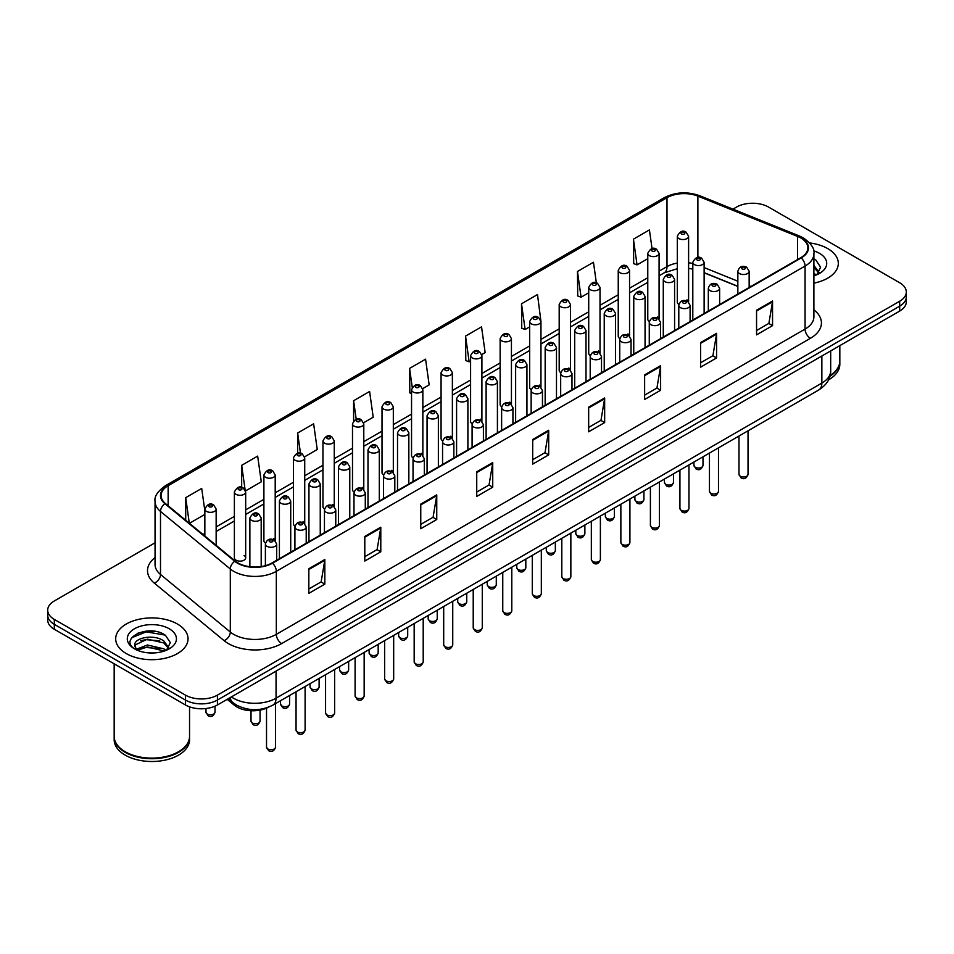 <?xml version="1.0" encoding="UTF-8"?>
<svg xmlns="http://www.w3.org/2000/svg" width="954" height="954" viewBox="0 0 954 954"><rect width="100%" height="100%" fill="white"/><g stroke="black" fill="none" stroke-linecap="round" stroke-linejoin="round"><path stroke-width="1.43" d="M657.425 316.895A5.652 3.267 0 0 1 659.071 319.053L659.083 253.347A5.652 3.267 180 0 1 655.589 256.364A5.652 3.267 180 0 1 649.424 255.648A5.652 3.267 180 0 1 647.778 253.347L647.778 319.196A5.652 3.267 0 0 0 649.364 321.474M629.557 336.106L629.557 270.387A5.652 3.267 180 0 1 626.062 273.404A5.652 3.267 180 0 1 619.897 272.701A5.652 3.267 180 0 1 618.24 270.387L618.24 336.249A5.652 3.267 0 0 0 619.838 338.515M598.361 350.989A5.652 3.267 0 0 1 600.018 353.147L600.018 287.44A5.652 3.267 180 0 1 596.536 290.457A5.652 3.267 180 0 1 590.371 289.754A5.652 3.267 180 0 1 588.713 287.44L588.713 353.29A5.652 3.267 0 0 0 590.311 355.568M568.834 368.041A5.652 3.267 0 0 1 570.492 370.2L570.492 304.493A5.652 3.267 180 0 1 566.998 307.51A5.652 3.267 180 0 1 560.845 306.794A5.652 3.267 180 0 1 559.187 304.493L559.187 370.343A5.652 3.267 0 0 0 560.773 372.609M539.308 385.082A5.652 3.267 0 0 1 540.954 387.241L540.966 321.534A5.652 3.267 180 0 1 537.472 324.551A5.652 3.267 180 0 1 531.318 323.847A5.652 3.267 180 0 1 529.661 321.534L529.661 387.396A5.652 3.267 0 0 0 531.247 389.661M511.439 404.305L511.439 338.587A5.652 3.267 180 0 1 507.945 341.604A5.652 3.267 180 0 1 501.78 340.888A5.652 3.267 180 0 1 500.134 338.587L500.134 404.436A5.652 3.267 0 0 0 501.721 406.714M480.256 419.176A5.652 3.267 0 0 1 481.901 421.346L481.913 355.639A5.652 3.267 180 0 1 478.419 358.644A5.652 3.267 180 0 1 472.254 357.941A5.652 3.267 180 0 1 470.596 355.639L470.596 421.489A5.652 3.267 0 0 0 472.194 423.755M452.375 438.399L452.375 372.68A5.652 3.267 180 0 1 448.893 375.697A5.652 3.267 180 0 1 442.728 374.994A5.652 3.267 180 0 1 441.07 372.68L441.07 438.542A5.652 3.267 0 0 0 442.668 440.808M421.191 453.281A5.652 3.267 0 0 1 422.849 455.44L422.849 389.733A5.652 3.267 180 0 1 419.355 392.75A5.652 3.267 180 0 1 413.201 392.034A5.652 3.267 180 0 1 411.544 389.733L411.544 455.583A5.652 3.267 0 0 0 413.13 457.86M393.322 472.492L393.322 406.774A5.652 3.267 180 0 1 389.828 409.791A5.652 3.267 180 0 1 383.675 409.087A5.652 3.267 180 0 1 382.017 406.774L382.017 472.635A5.652 3.267 0 0 0 383.603 474.901M362.138 487.375A5.652 3.267 0 0 1 363.784 489.533L363.796 423.826A5.652 3.267 180 0 1 360.302 426.843A5.652 3.267 180 0 1 354.137 426.14A5.652 3.267 180 0 1 352.491 423.826L352.491 489.676A5.652 3.267 0 0 0 354.077 491.954M332.612 504.427A5.652 3.267 0 0 1 334.258 506.586L334.258 440.879A5.652 3.267 180 0 1 330.776 443.896A5.652 3.267 180 0 1 324.61 443.181A5.652 3.267 180 0 1 322.953 440.879L322.953 506.729A5.652 3.267 0 0 0 324.551 508.995M303.074 521.468A5.652 3.267 0 0 1 304.731 523.627L304.731 457.92A5.652 3.267 180 0 1 301.249 460.937A5.652 3.267 180 0 1 295.084 460.233A5.652 3.267 180 0 1 293.427 457.92L293.427 523.782A5.652 3.267 0 0 0 295.024 526.048M273.548 538.521A5.652 3.267 0 0 1 275.205 540.679L275.205 474.973A5.652 3.267 180 0 1 271.711 477.99A5.652 3.267 180 0 1 265.558 477.274A5.652 3.267 180 0 1 263.9 474.973L263.9 540.823A5.652 3.267 0 0 0 265.486 543.1M245.679 557.875L245.679 492.025A5.652 3.267 180 0 1 242.185 495.031A5.652 3.267 180 0 1 236.032 494.327A5.652 3.267 180 0 1 234.374 492.025L234.374 557.875A5.652 3.267 0 0 0 236.032 560.177A5.652 3.267 0 0 0 242.185 560.892A5.652 3.267 0 0 0 245.679 557.875A5.652 3.267 0 0 0 244.021 555.562M686.952 299.842A5.652 3.267 0 0 1 688.597 302.001L688.609 236.294A5.652 3.267 180 0 1 685.115 239.311A5.652 3.267 180 0 1 678.962 238.607A5.652 3.267 180 0 1 677.304 236.294L677.304 302.156A5.652 3.267 0 0 0 678.89 304.421M737.847 286.45L704.124 272.808M629.545 336.106A5.652 3.267 0 0 0 627.899 333.936M511.427 404.293A5.652 3.267 0 0 0 509.782 402.135M452.375 438.387A5.652 3.267 0 0 0 450.717 436.228M393.31 472.492A5.652 3.267 0 0 0 391.665 470.322M268.289 707.284A22.61 13.058 180 0 1 234.35 705.221L227.207 699.33M827.726 248.6A36.18 20.893 0 0 0 809.648 242.948A36.18 20.893 0 0 1 827.726 248.6A36.18 20.893 0 0 1 838.316 263.376A36.18 20.893 0 0 0 827.726 248.6M177.444 624.035A36.18 20.893 0 0 0 138.02 619.504A36.18 20.893 0 0 0 115.684 638.81A36.18 20.893 0 0 0 126.274 653.573A36.18 20.893 0 0 0 165.71 658.105A36.18 20.893 0 0 0 188.045 638.81A36.18 20.893 0 0 0 177.444 624.035A36.18 20.893 0 0 0 138.02 619.504A36.18 20.893 0 0 0 115.684 638.81A36.18 20.893 0 0 0 126.274 653.573A36.18 20.893 0 0 0 165.71 658.105A36.18 20.893 0 0 0 188.045 638.81A36.18 20.893 0 0 0 177.444 624.035M800.8 237.987A24.124 13.928 180 0 1 807.871 247.837A24.124 13.928 180 0 1 800.8 257.687L272.057 562.955A24.124 13.928 180 0 1 235.244 561.095L165.436 503.533A24.124 13.928 180 0 1 161.071 495.543A24.124 13.928 180 0 1 168.142 485.705L667.001 197.681A24.124 13.928 180 0 1 697.887 196.13L797.58 236.425A24.124 13.928 180 0 1 800.8 237.987M801.229 237.737A24.721 14.274 0 0 0 797.926 236.139L698.233 195.844A24.721 14.274 0 0 0 666.572 197.442L167.713 485.455A24.721 14.274 0 0 0 164.947 503.736L234.744 561.286A24.721 14.274 0 0 0 272.486 563.194L801.229 257.926A24.721 14.274 0 0 0 801.229 237.737M155.049 542.802L54.318 600.96A22.61 13.058 0 0 0 47.7 610.19L47.7 620.04A22.61 13.058 0 0 0 54.318 629.27L185.446 704.97L185.446 700.045A22.61 13.058 0 0 0 217.429 700.045L899.682 306.151A22.61 13.058 0 0 0 906.3 296.921A22.61 13.058 0 0 1 899.682 306.151L217.429 700.045A22.61 13.058 0 0 1 185.446 700.045L54.318 624.345L185.446 700.045L185.446 695.12A22.61 13.058 0 0 0 217.429 695.12L899.682 301.225A22.61 13.058 0 0 0 906.3 291.996A22.61 13.058 0 0 0 899.682 282.766L768.554 207.066A22.61 13.058 0 0 0 736.571 207.066L732.97 209.141M47.7 615.115A22.61 13.058 0 0 0 54.318 624.345A22.61 13.058 0 0 1 47.7 615.115M308.834 568.739L308.834 593.352L324.825 584.122L324.825 559.509L308.834 568.739M308.834 588.988L321.152 581.88L324.765 560.32A6.034 3.482 -120 0 0 324.825 559.509M321.045 581.94L324.825 584.122M364.798 536.422L364.798 561.047L380.789 551.817L380.789 527.192L364.798 536.422M364.798 556.671L377.116 549.564L380.729 528.015A6.034 3.482 -120 0 0 380.789 527.192M377.009 549.623L380.789 551.817M420.762 504.117L420.762 528.731L436.753 519.501L436.753 494.887L420.762 504.117M420.762 524.366L433.08 517.259L436.693 495.698A6.034 3.482 -120 0 0 436.753 494.887M432.973 517.318L436.753 519.501M476.738 471.801L476.738 496.426L492.729 487.184L492.729 462.571L476.738 471.801M476.738 492.049L489.044 484.942L492.658 463.394A6.034 3.482 -120 0 0 492.729 462.571M488.937 485.002L492.729 487.184M756.558 310.241L756.558 334.866L772.549 325.636L772.549 301.011L756.558 310.241M756.558 330.489L768.876 323.382L772.49 301.834A6.034 3.482 -120 0 0 772.549 301.011M768.769 323.442L772.549 325.636M700.594 342.558L700.594 367.171L716.585 357.941L716.585 333.328L700.594 342.558M700.594 362.806L712.912 355.699L716.526 334.138A6.034 3.482 -120 0 0 716.585 333.328M712.805 355.759L716.585 357.941M644.63 374.862L644.63 399.487L660.621 390.258L660.621 365.632L644.63 374.862M644.63 395.123L656.948 388.004L660.562 366.455A6.034 3.482 -120 0 0 660.621 365.632M656.841 388.075L660.621 390.258M588.666 407.179L588.666 431.792L604.657 422.562L604.657 397.949L588.666 407.179M588.666 427.428L600.984 420.32L604.586 398.76A6.034 3.482 -120 0 0 604.657 397.949M600.877 420.38L604.657 422.562M532.702 439.496L532.702 464.109L548.693 454.879L548.693 430.254L532.702 439.496M532.702 459.745L545.02 452.625L548.622 431.077A6.034 3.482 -120 0 0 548.693 430.254M544.913 452.697L548.693 454.879M813.893 283.135A36.18 20.893 0 0 0 838.316 263.376A36.18 20.893 0 0 1 813.893 283.135M47.7 610.19A22.61 13.058 0 0 0 54.318 619.42L185.446 695.12M304.6 456.823L317.241 449.525L313.627 423.791L297.648 433.033L297.648 453.222M245.536 490.916L261.277 481.83L257.663 456.107L241.672 465.337L241.672 487.363M204.848 510.807L201.699 488.424L185.708 497.654L185.708 520.252M481.77 354.53L485.145 352.586L481.531 326.864L465.54 336.094L465.802 360.564M540.823 320.437L537.496 294.547L521.504 303.777L521.766 328.248M596.357 282.873L593.46 262.243L577.468 271.473L577.73 295.943M652.047 248.624L649.424 229.926L633.444 239.156L633.694 263.626M363.653 422.729L373.205 417.208L369.603 391.486L353.612 400.716L353.612 420.869M422.705 388.624L429.169 384.891L425.567 359.169L409.576 368.411L409.826 392.869M411.544 393.513L409.576 392.774M409.576 368.411L412.235 387.36M465.54 336.094L469.153 361.816L470.596 360.982M469.153 361.816L465.54 360.469M521.504 303.777L525.117 329.5L529.661 326.888M525.117 329.5L521.504 328.152M577.468 271.473L581.081 297.195L588.713 292.783M581.081 297.195L577.468 295.847M633.444 239.156L637.045 264.878L647.778 258.689M637.045 264.878L633.444 263.531M353.612 400.716L356.212 419.247M297.648 433.033L300.474 453.21M241.672 465.337L245.118 489.867M189.429 523.317L204.848 514.409M185.708 497.654L189.297 523.209M154.882 631.333A30.146 17.41 0 0 0 137.233 633.432M185.446 704.97A22.61 13.058 0 0 0 217.429 704.97L899.682 311.076A22.61 13.058 0 0 0 906.3 301.846L906.3 291.996M830.123 375.506A37.695 21.763 0 0 0 839.83 360.934L839.83 345.634M829.932 376.234A37.695 21.763 0 0 0 839.83 361.542A37.695 21.763 0 0 0 839.818 361.232M828.549 379.835A37.695 21.763 0 0 0 839.83 364.309L839.83 361.542M813.893 273.238L816.183 275.026M813.893 275.193L814.549 275.623M813.893 265.415L819.081 272.367M813.893 267.37L818.699 272.88M813.893 275.837A24.577 14.191 0 0 0 819.51 273.416A24.577 14.191 0 0 0 819.51 253.347A24.577 14.191 0 0 0 813.619 250.83M816.755 274.788L820.607 267.227L815.742 259.882M813.893 258.963L815.408 259.655M178.386 751.824A37.313 21.537 0 0 1 178.243 751.895A37.313 21.537 0 0 1 125.475 751.895L125.212 751.752A37.695 21.763 0 0 0 178.517 751.74A37.695 21.763 0 0 0 189.548 736.357L189.548 706.842M114.182 736.667A37.695 21.763 0 0 0 114.17 736.977A37.695 21.763 0 0 0 125.212 752.36A37.695 21.763 0 0 0 166.282 757.082A37.695 21.763 0 0 0 189.548 736.977A37.695 21.763 0 0 0 189.548 736.667M114.17 736.977L114.17 739.744A37.695 21.763 0 0 0 125.212 755.127A37.695 21.763 0 0 0 166.282 759.849A37.695 21.763 0 0 0 189.548 739.744L189.548 736.977M147.751 652.798L153.487 652.965M136.482 649.197L147.453 644.999L163.909 648.851L165.913 650.449M137.483 650.246L147.453 646.955L164.279 651.057M136.649 649.948L134.884 645.822A17.041 9.838 0 0 0 137.638 650.378M168.81 647.802L163.909 641.04C153.689 633.408 132.642 638.119 134.884 645.822L134.824 645.071M134.931 646.061L135.408 644.797L147.453 639.144L163.909 642.996L168.417 648.303M166.485 650.211L170.337 642.65L165.471 635.316C148.228 622.914 117.58 639.252 135.277 649.269L136.148 649.805M169.24 628.769A24.577 14.191 0 0 0 134.49 628.769A24.577 14.191 0 0 0 134.49 648.839A24.577 14.191 0 0 0 169.24 648.839A24.577 14.191 0 0 0 169.24 628.769M114.17 663.829L114.17 736.357A37.695 21.763 0 0 0 125.212 751.74A37.695 21.763 0 0 0 125.212 751.752L125.475 751.895M131.676 637.773L146.117 631.858L165.137 635.09M140.691 640.659L146.117 639.669L159.688 640.838M140.691 648.47L146.117 647.492L159.688 648.648M234.35 703.706L234.35 705.221M813.893 309.871A37.695 21.763 180 0 1 810.399 338.312L281.657 643.58A7.537 4.353 60 0 1 276.326 634.35L805.069 329.082A30.146 17.41 0 0 0 813.893 316.764L813.893 253.74A30.146 17.41 180 0 1 805.069 266.059A7.537 4.353 -120 0 0 801.229 257.926M281.657 643.58A37.695 21.763 180 0 1 228.352 643.58A37.695 21.763 180 0 1 224.13 640.671L154.321 583.121A37.695 21.763 180 0 1 155.049 557.577M233.682 634.35A30.146 17.41 0 0 0 276.326 634.35L276.326 571.327A30.146 17.41 180 0 1 230.308 569.001L160.499 511.439A30.146 17.41 180 0 1 155.049 501.458L155.049 564.482A30.146 17.41 0 0 0 160.499 574.463L230.308 632.025A30.146 17.41 0 0 0 233.682 634.35M813.893 253.74C814.907 249.03 811.437 243.783 803.506 237.987L799.547 236.055A7.537 3.53 112 0 0 797.926 236.139M799.547 236.055L699.854 195.761C687.369 191.337 675.515 191.981 664.294 197.681A7.537 4.353 60 0 1 666.572 197.442M167.713 485.455A7.537 4.353 -120 0 0 165.436 485.693C157.613 491.322 154.143 496.569 155.049 501.458M164.947 503.736A7.537 5.044 129.5 0 0 160.499 511.439L160.499 574.463A7.537 5.044 -50.5 0 1 154.321 583.121M699.854 195.761A7.537 3.53 112 0 0 698.233 195.844M234.744 561.286A7.537 5.044 129.5 0 0 230.308 569.001L230.308 632.025A7.537 5.044 -50.5 0 1 224.13 640.671M272.486 563.194A7.537 4.353 60 0 1 276.326 571.327L805.069 266.059L805.069 329.082A7.537 4.353 60 0 0 810.399 338.312M217.429 695.12L217.429 704.97M899.682 301.225L899.682 311.076M54.318 619.42L54.318 629.27M168.142 485.705L168.142 505.763M797.58 236.425L797.58 259.548M697.887 196.13L697.887 257.461M750.905 286.486L749.152 285.783M737.847 281.215L704.124 267.573M692.807 263.495A24.124 13.928 0 0 0 688.609 262.791M677.304 263.101A24.124 13.928 0 0 0 667.001 266.619L659.083 271.186M667.001 197.681L667.001 266.619A13.571 7.835 60 0 1 664.187 272.832L659.083 275.778M647.778 277.721L629.557 288.239M618.24 294.762L600.018 305.292M588.713 311.815L570.492 322.333M559.187 328.868L540.966 339.385M529.661 345.908L511.439 356.438M500.134 362.961L481.913 373.479M470.596 380.014L452.375 390.532M441.07 397.055L422.849 407.573M411.544 414.108L393.322 424.625M382.017 431.148L363.796 441.678M352.491 448.201L334.258 458.719M322.953 465.254L304.731 475.772M293.427 482.295L275.205 492.813M263.9 499.347L245.679 509.865M234.374 516.4L216.153 526.918M204.848 533.441L202.999 534.502M532.702 440.271L548.622 431.077M588.666 407.954L604.586 398.76M644.63 375.649L660.562 366.455M700.594 343.333L716.526 334.138M756.558 311.028L772.49 301.834M476.738 472.588L492.658 463.394M420.762 504.893L436.693 495.698M364.798 537.209L380.729 528.015M308.834 569.514L324.765 560.32M231.393 696.909A30.146 17.41 0 0 0 233.42 698.197A30.146 17.41 0 0 0 276.052 698.197L821.859 383.079A30.146 17.41 0 0 0 830.684 370.772C830.91 378.261 826.927 384.665 818.735 389.983L272.927 705.101A15.073 8.705 60 0 0 276.052 698.197L276.052 671.115M821.859 356.009L821.859 383.079A15.073 8.705 60 0 1 818.735 389.983M230.164 697.612A15.073 10.089 129.5 0 0 232.8 702.514L228.221 698.745M748.031 474.365C746.541 478.431 744.227 479.612 741.091 477.93L738.98 474.365A4.52 2.612 0 0 0 740.304 476.201A4.52 2.612 0 0 0 745.241 476.773A4.52 2.612 0 0 0 748.031 474.365L748.031 430.814M739.505 273.559A5.652 3.267 180 0 1 737.847 271.258C739.29 266.619 742.248 265.272 746.72 267.215L749.152 271.258A5.652 3.267 180 0 1 745.67 274.275A5.652 3.267 180 0 1 739.505 273.559M744.835 267.406A1.884 1.085 0 0 0 742.176 267.406A1.884 1.085 0 0 0 742.176 268.945A1.884 1.085 0 0 0 744.835 268.945A1.884 1.085 0 0 0 744.835 267.406M695.263 467.245A4.52 2.612 0 0 0 700.2 467.818A4.52 2.612 0 0 0 702.991 465.409C701.5 469.475 699.187 470.668 696.05 468.974L693.94 465.409A4.52 2.612 0 0 0 695.263 467.245M704.124 313.508L704.124 262.302A5.652 3.267 180 0 1 700.63 265.319A5.652 3.267 180 0 1 694.464 264.604A5.652 3.267 180 0 1 692.807 262.302L692.807 320.031M697.135 259.989A1.884 1.085 0 0 0 699.795 259.989A1.884 1.085 0 0 0 699.795 258.451A1.884 1.085 0 0 0 697.135 258.451A1.884 1.085 0 0 0 697.135 259.989M681.621 233.992A1.884 1.085 0 0 0 684.292 233.992A1.884 1.085 0 0 0 684.292 232.454A1.884 1.085 0 0 0 681.621 232.454A1.884 1.085 0 0 0 681.621 233.992M718.493 491.405C717.014 495.472 714.701 496.664 711.553 494.983L709.454 491.405A4.52 2.612 0 0 0 710.778 493.254A4.52 2.612 0 0 0 715.703 493.814A4.52 2.612 0 0 0 718.493 491.405L718.493 447.855M709.979 290.612A5.652 3.267 180 0 1 708.321 288.299C709.764 283.66 712.721 282.324 717.193 284.268L719.626 288.299A5.652 3.267 180 0 1 716.144 291.316A5.652 3.267 180 0 1 709.979 290.612M715.309 284.459A1.884 1.085 0 0 0 712.638 284.459A1.884 1.085 0 0 0 712.638 285.997A1.884 1.085 0 0 0 715.309 285.997A1.884 1.085 0 0 0 715.309 284.459M688.967 508.458C687.476 512.525 685.163 513.717 682.027 512.024L679.928 508.458A4.52 2.612 0 0 0 681.251 510.307A4.52 2.612 0 0 0 686.176 510.867A4.52 2.612 0 0 0 688.967 508.458L688.967 464.908M680.452 307.653A5.652 3.267 180 0 1 678.795 305.352C680.238 300.713 683.195 299.365 687.667 301.321L690.1 305.352A5.652 3.267 180 0 1 686.606 308.369A5.652 3.267 180 0 1 680.452 307.653M685.783 301.5A1.884 1.085 0 0 0 683.112 301.5A1.884 1.085 0 0 0 683.112 303.038A1.884 1.085 0 0 0 685.783 303.038A1.884 1.085 0 0 0 685.783 301.5M659.441 525.499C657.95 529.565 655.636 530.758 652.5 529.076L650.401 525.499A4.52 2.612 0 0 0 651.725 527.347A4.52 2.612 0 0 0 656.65 527.92A4.52 2.612 0 0 0 659.441 525.499L659.441 481.949M650.926 324.706A5.652 3.267 180 0 1 649.269 322.404C650.711 317.765 653.669 316.418 658.141 318.362L660.573 322.404A5.652 3.267 180 0 1 657.079 325.409A5.652 3.267 180 0 1 650.926 324.706M656.257 318.553A1.884 1.085 0 0 0 653.585 318.553A1.884 1.085 0 0 0 653.585 320.091A1.884 1.085 0 0 0 656.257 320.091A1.884 1.085 0 0 0 656.257 318.553M629.914 542.552C628.424 546.618 626.11 547.811 622.974 546.129L620.863 542.552A4.52 2.612 0 0 0 622.187 544.4A4.52 2.612 0 0 0 627.124 544.961A4.52 2.612 0 0 0 629.914 542.552L629.914 499.002M621.388 341.759A5.652 3.267 180 0 1 619.742 339.445C621.185 334.806 624.143 333.459 628.603 335.414L631.047 339.445A5.652 3.267 180 0 1 627.553 342.462A5.652 3.267 180 0 1 621.388 341.759M626.718 335.605A1.884 1.085 0 0 0 624.059 335.605A1.884 1.085 0 0 0 624.059 337.144A1.884 1.085 0 0 0 626.718 337.144A1.884 1.085 0 0 0 626.718 335.605M665.737 484.298A4.52 2.612 0 0 0 670.662 484.859A4.52 2.612 0 0 0 673.464 482.45C671.974 486.516 669.66 487.709 666.524 486.027L664.413 482.45A4.52 2.612 0 0 0 665.737 484.298M674.585 330.549L674.585 279.343A5.652 3.267 180 0 1 671.103 282.36A5.652 3.267 180 0 1 664.938 281.657A5.652 3.267 180 0 1 663.28 279.343L663.28 337.084M667.609 277.042A1.884 1.085 0 0 0 670.268 277.042A1.884 1.085 0 0 0 670.268 275.503A1.884 1.085 0 0 0 667.609 275.503A1.884 1.085 0 0 0 667.609 277.042M636.211 501.351A4.52 2.612 0 0 0 641.136 501.911A4.52 2.612 0 0 0 643.926 499.502C642.436 503.569 640.134 504.761 636.986 503.068L634.887 499.502A4.52 2.612 0 0 0 636.211 501.351M645.059 347.602L645.059 296.396A5.652 3.267 180 0 1 641.577 299.413A5.652 3.267 180 0 1 635.412 298.709A5.652 3.267 180 0 1 633.754 296.396L633.754 354.125M638.071 294.082A1.884 1.085 0 0 0 640.742 294.082A1.884 1.085 0 0 0 640.742 292.544A1.884 1.085 0 0 0 638.071 292.544A1.884 1.085 0 0 0 638.071 294.082M606.684 518.392A4.52 2.612 0 0 0 611.609 518.964A4.52 2.612 0 0 0 614.4 516.543C612.909 520.622 610.596 521.802 607.459 520.121L605.361 516.543A4.52 2.612 0 0 0 606.684 518.392M615.533 364.643L615.533 313.449A5.652 3.267 180 0 1 612.039 316.454A5.652 3.267 180 0 1 605.885 315.75A5.652 3.267 180 0 1 604.228 313.449L604.228 371.178M608.545 311.135A1.884 1.085 0 0 0 611.216 311.135A1.884 1.085 0 0 0 611.216 309.597A1.884 1.085 0 0 0 608.545 309.597A1.884 1.085 0 0 0 608.545 311.135M600.388 559.604C598.897 563.671 596.584 564.863 593.448 563.17L591.337 559.604A4.52 2.612 0 0 0 592.661 561.441A4.52 2.612 0 0 0 597.598 562.013A4.52 2.612 0 0 0 600.388 559.604L600.388 516.054M591.862 358.799A5.652 3.267 180 0 1 590.204 356.498C591.647 351.859 594.604 350.512 599.076 352.467L601.509 356.498A5.652 3.267 180 0 1 598.027 359.515A5.652 3.267 180 0 1 591.862 358.799M597.192 352.646A1.884 1.085 0 0 0 594.533 352.646A1.884 1.085 0 0 0 594.533 354.184A1.884 1.085 0 0 0 597.192 354.184A1.884 1.085 0 0 0 597.192 352.646M570.85 576.645C569.371 580.712 567.058 581.904 563.909 580.223L561.811 576.645A4.52 2.612 0 0 0 563.134 578.494A4.52 2.612 0 0 0 568.059 579.066A4.52 2.612 0 0 0 570.85 576.645L570.85 533.095M562.335 375.852A5.652 3.267 180 0 1 560.678 373.539C562.121 368.9 565.078 367.564 569.55 369.508L571.983 373.539A5.652 3.267 180 0 1 568.501 376.556A5.652 3.267 180 0 1 562.335 375.852M567.666 369.699A1.884 1.085 0 0 0 564.995 369.699A1.884 1.085 0 0 0 564.995 371.237A1.884 1.085 0 0 0 567.666 371.237A1.884 1.085 0 0 0 567.666 369.699M541.323 593.698C539.833 597.764 537.519 598.957 534.383 597.264L532.284 593.698A4.52 2.612 0 0 0 533.608 595.546A4.52 2.612 0 0 0 538.533 596.107A4.52 2.612 0 0 0 541.323 593.698L541.323 550.148M532.809 392.905A5.652 3.267 180 0 1 531.151 390.591C532.594 385.953 535.552 384.605 540.024 386.561L542.456 390.591A5.652 3.267 180 0 1 538.962 393.608A5.652 3.267 180 0 1 532.809 392.905M538.139 386.74A1.884 1.085 0 0 0 535.468 386.74A1.884 1.085 0 0 0 535.468 388.278A1.884 1.085 0 0 0 538.139 388.278A1.884 1.085 0 0 0 538.139 386.74M577.158 535.444A4.52 2.612 0 0 0 582.083 536.005A4.52 2.612 0 0 0 584.874 533.596C583.383 537.662 581.069 538.855 577.933 537.174L575.822 533.596A4.52 2.612 0 0 0 577.158 535.444M586.006 381.695L586.006 330.489A5.652 3.267 180 0 1 582.512 333.506A5.652 3.267 180 0 1 576.347 332.803A5.652 3.267 180 0 1 574.702 330.489L574.702 388.218M579.018 328.188A1.884 1.085 0 0 0 581.678 328.188A1.884 1.085 0 0 0 581.678 326.65A1.884 1.085 0 0 0 579.018 326.65A1.884 1.085 0 0 0 579.018 328.188M547.62 552.497A4.52 2.612 0 0 0 552.557 553.058A4.52 2.612 0 0 0 555.347 550.649C553.857 554.715 551.543 555.908 548.407 554.214L546.296 550.649A4.52 2.612 0 0 0 547.62 552.497M556.48 398.748L556.48 347.542A5.652 3.267 180 0 1 552.986 350.559A5.652 3.267 180 0 1 546.821 349.844A5.652 3.267 180 0 1 545.163 347.542L545.163 405.271M549.492 345.229A1.884 1.085 0 0 0 552.151 345.229A1.884 1.085 0 0 0 552.151 343.69A1.884 1.085 0 0 0 549.492 343.69A1.884 1.085 0 0 0 549.492 345.229M518.094 569.538A4.52 2.612 0 0 0 523.019 570.11A4.52 2.612 0 0 0 525.821 567.69C524.33 571.756 522.017 572.949 518.881 571.267L516.77 567.69A4.52 2.612 0 0 0 518.094 569.538M526.942 415.789L526.942 364.583A5.652 3.267 180 0 1 523.46 367.6A5.652 3.267 180 0 1 517.295 366.896A5.652 3.267 180 0 1 515.637 364.583L515.637 422.324M519.966 362.281A1.884 1.085 0 0 0 522.625 362.281A1.884 1.085 0 0 0 522.625 360.743A1.884 1.085 0 0 0 519.966 360.743A1.884 1.085 0 0 0 519.966 362.281M511.797 610.739C510.307 614.817 507.993 615.998 504.857 614.316L502.758 610.739A4.52 2.612 0 0 0 504.082 612.587A4.52 2.612 0 0 0 509.007 613.16A4.52 2.612 0 0 0 511.797 610.739L511.797 567.189M503.283 409.946A5.652 3.267 180 0 1 501.625 407.644C503.068 403.005 506.025 401.658 510.497 403.602L512.93 407.644A5.652 3.267 180 0 1 509.436 410.661A5.652 3.267 180 0 1 503.283 409.946M508.613 403.792A1.884 1.085 0 0 0 505.942 403.792A1.884 1.085 0 0 0 505.942 405.331A1.884 1.085 0 0 0 508.613 405.331A1.884 1.085 0 0 0 508.613 403.792M482.271 627.792C480.78 631.858 478.467 633.051 475.33 631.369L473.22 627.792A4.52 2.612 0 0 0 474.543 629.64A4.52 2.612 0 0 0 479.48 630.2A4.52 2.612 0 0 0 482.271 627.792L482.271 584.242M473.744 426.998A5.652 3.267 180 0 1 472.087 424.685C473.542 420.046 476.499 418.711 480.959 420.654L483.404 424.685A5.652 3.267 180 0 1 479.91 427.702A5.652 3.267 180 0 1 473.744 426.998M479.075 420.845A1.884 1.085 0 0 0 476.416 420.845A1.884 1.085 0 0 0 476.416 422.383A1.884 1.085 0 0 0 479.075 422.383A1.884 1.085 0 0 0 479.075 420.845M452.745 644.844C451.254 648.911 448.94 650.103 445.804 648.41L443.693 644.844A4.52 2.612 0 0 0 445.017 646.693A4.52 2.612 0 0 0 449.954 647.253A4.52 2.612 0 0 0 452.745 644.844L452.745 601.294M444.218 444.039A5.652 3.267 180 0 1 442.561 441.738C444.004 437.099 446.961 435.751 451.433 437.707L453.865 441.738A5.652 3.267 180 0 1 450.383 444.755A5.652 3.267 180 0 1 444.218 444.039M449.549 437.886A1.884 1.085 0 0 0 446.889 437.886A1.884 1.085 0 0 0 446.889 439.424A1.884 1.085 0 0 0 449.549 439.424A1.884 1.085 0 0 0 449.549 437.886M423.206 661.885C421.728 665.952 419.414 667.144 416.266 665.463L414.167 661.885A4.52 2.612 0 0 0 415.491 663.734A4.52 2.612 0 0 0 420.416 664.306A4.52 2.612 0 0 0 423.206 661.885L423.206 618.335M414.692 461.092A5.652 3.267 180 0 1 413.034 458.791C414.477 454.152 417.435 452.804 421.906 454.748L424.339 458.791A5.652 3.267 180 0 1 420.857 461.796A5.652 3.267 180 0 1 414.692 461.092M420.022 454.939A1.884 1.085 0 0 0 417.351 454.939A1.884 1.085 0 0 0 417.351 456.477A1.884 1.085 0 0 0 420.022 456.477A1.884 1.085 0 0 0 420.022 454.939M393.68 678.938C392.189 683.004 389.876 684.197 386.74 682.515L384.641 678.938A4.52 2.612 0 0 0 385.965 680.786A4.52 2.612 0 0 0 390.89 681.347A4.52 2.612 0 0 0 393.68 678.938L393.68 635.388M385.166 478.145A5.652 3.267 180 0 1 383.508 475.831C384.951 471.193 387.908 469.845 392.38 471.801L394.813 475.831A5.652 3.267 180 0 1 391.319 478.848A5.652 3.267 180 0 1 385.166 478.145M390.496 471.991A1.884 1.085 0 0 0 387.825 471.991A1.884 1.085 0 0 0 387.825 473.53A1.884 1.085 0 0 0 390.496 473.53A1.884 1.085 0 0 0 390.496 471.991M488.567 586.591A4.52 2.612 0 0 0 493.492 587.151A4.52 2.612 0 0 0 496.283 584.742C494.792 588.809 492.479 590.001 489.342 588.308L487.244 584.742A4.52 2.612 0 0 0 488.567 586.591M497.416 432.842L497.416 381.636A5.652 3.267 180 0 1 493.933 384.653A5.652 3.267 180 0 1 487.768 383.949A5.652 3.267 180 0 1 486.111 381.636L486.111 439.365M490.428 379.334A1.884 1.085 0 0 0 493.099 379.334A1.884 1.085 0 0 0 493.099 377.796A1.884 1.085 0 0 0 490.428 377.796A1.884 1.085 0 0 0 490.428 379.334M459.041 603.632A4.52 2.612 0 0 0 463.966 604.204A4.52 2.612 0 0 0 466.756 601.795C465.266 605.862 462.952 607.054 459.816 605.361L457.717 601.795A4.52 2.612 0 0 0 459.041 603.632M467.889 449.894L467.889 398.689A5.652 3.267 180 0 1 464.395 401.706A5.652 3.267 180 0 1 458.242 400.99A5.652 3.267 180 0 1 456.584 398.689L456.584 456.417M460.901 396.375A1.884 1.085 0 0 0 463.572 396.375A1.884 1.085 0 0 0 463.572 394.837A1.884 1.085 0 0 0 460.901 394.837A1.884 1.085 0 0 0 460.901 396.375M429.515 620.684A4.52 2.612 0 0 0 434.44 621.245A4.52 2.612 0 0 0 437.23 618.836C435.739 622.902 433.426 624.095 430.29 622.413L428.179 618.836A4.52 2.612 0 0 0 429.515 620.684M438.363 466.935L438.363 415.729A5.652 3.267 180 0 1 434.869 418.746A5.652 3.267 180 0 1 428.704 418.043A5.652 3.267 180 0 1 427.058 415.729L427.058 473.47M431.375 413.428A1.884 1.085 0 0 0 434.034 413.428A1.884 1.085 0 0 0 434.034 411.889A1.884 1.085 0 0 0 431.375 411.889A1.884 1.085 0 0 0 431.375 413.428M399.976 637.737A4.52 2.612 0 0 0 404.913 638.298A4.52 2.612 0 0 0 407.704 635.889C406.213 639.955 403.9 641.148 400.763 639.454L398.653 635.889A4.52 2.612 0 0 0 399.976 637.737M408.837 483.988L408.837 432.782A5.652 3.267 180 0 1 405.343 435.799A5.652 3.267 180 0 1 399.177 435.084A5.652 3.267 180 0 1 397.52 432.782L397.52 490.511M401.849 430.469A1.884 1.085 0 0 0 404.508 430.469A1.884 1.085 0 0 0 404.508 428.93A1.884 1.085 0 0 0 401.849 428.93A1.884 1.085 0 0 0 401.849 430.469M370.45 654.778A4.52 2.612 0 0 0 375.375 655.35A4.52 2.612 0 0 0 378.178 652.93C376.687 657.008 374.373 658.188 371.237 656.507L369.126 652.93A4.52 2.612 0 0 0 370.45 654.778M379.298 501.029L379.298 449.835A5.652 3.267 180 0 1 375.816 452.84A5.652 3.267 180 0 1 369.651 452.136A5.652 3.267 180 0 1 367.994 449.835L367.994 507.564M372.322 447.521A1.884 1.085 0 0 0 374.982 447.521A1.884 1.085 0 0 0 374.982 445.983A1.884 1.085 0 0 0 372.322 445.983A1.884 1.085 0 0 0 372.322 447.521M364.154 695.991C362.663 700.057 360.35 701.25 357.213 699.556L355.103 695.991A4.52 2.612 0 0 0 356.438 697.827A4.52 2.612 0 0 0 361.363 698.4A4.52 2.612 0 0 0 364.154 695.991L364.154 652.441M355.639 495.186A5.652 3.267 180 0 1 353.982 492.884C355.425 488.245 358.382 486.898 362.854 488.853L365.287 492.884A5.652 3.267 180 0 1 361.793 495.901A5.652 3.267 180 0 1 355.639 495.186M360.97 489.032A1.884 1.085 0 0 0 358.299 489.032A1.884 1.085 0 0 0 358.299 490.571A1.884 1.085 0 0 0 360.97 490.571A1.884 1.085 0 0 0 360.97 489.032M334.627 713.032C333.137 717.098 330.823 718.29 327.687 716.609L325.576 713.032A4.52 2.612 0 0 0 326.9 714.88A4.52 2.612 0 0 0 331.837 715.452A4.52 2.612 0 0 0 334.627 713.032L334.627 669.481M326.101 512.238A5.652 3.267 180 0 1 324.443 509.925C325.898 505.286 328.856 503.95 333.316 505.894L335.76 509.925A5.652 3.267 180 0 1 332.266 512.942A5.652 3.267 180 0 1 326.101 512.238M331.432 506.085A1.884 1.085 0 0 0 328.772 506.085A1.884 1.085 0 0 0 328.772 507.623A1.884 1.085 0 0 0 331.432 507.623A1.884 1.085 0 0 0 331.432 506.085M305.101 730.084C303.61 734.151 301.297 735.343 298.161 733.65L296.05 730.084A4.52 2.612 0 0 0 297.374 731.933A4.52 2.612 0 0 0 302.299 732.493A4.52 2.612 0 0 0 305.101 730.084L305.101 686.534M296.575 529.291A5.652 3.267 180 0 1 294.917 526.978C296.36 522.339 299.317 520.991 303.789 522.947L306.222 526.978A5.652 3.267 180 0 1 302.74 529.995A5.652 3.267 180 0 1 296.575 529.291M301.905 523.126A1.884 1.085 0 0 0 299.246 523.126A1.884 1.085 0 0 0 299.246 524.664A1.884 1.085 0 0 0 301.905 524.664A1.884 1.085 0 0 0 301.905 523.126M275.563 747.125C274.084 751.203 271.771 752.384 268.623 750.703L266.524 747.125A4.52 2.612 0 0 0 267.847 748.973A4.52 2.612 0 0 0 272.772 749.546A4.52 2.612 0 0 0 275.563 747.125L275.563 703.575M267.048 546.332A5.652 3.267 180 0 1 265.391 544.03C266.834 539.392 269.791 538.044 274.263 539.988L276.696 544.03A5.652 3.267 180 0 1 273.214 547.047A5.652 3.267 180 0 1 267.048 546.332M272.379 540.179A1.884 1.085 0 0 0 269.708 540.179A1.884 1.085 0 0 0 269.708 541.717A1.884 1.085 0 0 0 272.379 541.717A1.884 1.085 0 0 0 272.379 540.179M340.924 671.831A4.52 2.612 0 0 0 345.849 672.391A4.52 2.612 0 0 0 348.639 669.982C347.149 674.049 344.835 675.241 341.699 673.56L339.6 669.982A4.52 2.612 0 0 0 340.924 671.831M349.772 518.082L349.772 466.876A5.652 3.267 180 0 1 346.29 469.893A5.652 3.267 180 0 1 340.125 469.189A5.652 3.267 180 0 1 338.467 466.876L338.467 524.605M342.784 464.574A1.884 1.085 0 0 0 345.455 464.574A1.884 1.085 0 0 0 345.455 463.036A1.884 1.085 0 0 0 342.784 463.036A1.884 1.085 0 0 0 342.784 464.574M311.398 688.883A4.52 2.612 0 0 0 316.323 689.444A4.52 2.612 0 0 0 319.113 687.035C317.622 691.101 315.309 692.294 312.173 690.601L310.074 687.035A4.52 2.612 0 0 0 311.398 688.883M320.246 535.134L320.246 483.928A5.652 3.267 180 0 1 316.752 486.945A5.652 3.267 180 0 1 310.599 486.23A5.652 3.267 180 0 1 308.941 483.928L308.941 541.657M313.258 481.615A1.884 1.085 0 0 0 315.929 481.615A1.884 1.085 0 0 0 315.929 480.077A1.884 1.085 0 0 0 313.258 480.077A1.884 1.085 0 0 0 313.258 481.615M281.859 705.924A4.52 2.612 0 0 0 286.796 706.497A4.52 2.612 0 0 0 289.587 704.076C288.096 708.142 285.783 709.335 282.646 707.653L280.536 704.076A4.52 2.612 0 0 0 281.859 705.924M290.72 552.175L290.72 500.969A5.652 3.267 180 0 1 287.226 503.986A5.652 3.267 180 0 1 281.06 503.283A5.652 3.267 180 0 1 279.415 500.969L279.415 558.71M283.732 498.668A1.884 1.085 0 0 0 286.391 498.668A1.884 1.085 0 0 0 286.391 497.129A1.884 1.085 0 0 0 283.732 497.129A1.884 1.085 0 0 0 283.732 498.668M252.333 722.977A4.52 2.612 0 0 0 257.27 723.537A4.52 2.612 0 0 0 260.06 721.129C258.57 725.195 256.256 726.388 253.12 724.694L251.009 721.129A4.52 2.612 0 0 0 252.333 722.977M261.193 566.569L261.193 518.022A5.652 3.267 180 0 1 257.699 521.039A5.652 3.267 180 0 1 251.534 520.335A5.652 3.267 180 0 1 249.876 518.022L249.876 566.712M254.205 515.72A1.884 1.085 0 0 0 256.864 515.72A1.884 1.085 0 0 0 256.864 514.17A1.884 1.085 0 0 0 254.205 514.17A1.884 1.085 0 0 0 254.205 515.72M652.095 251.033A1.884 1.085 0 0 0 654.754 251.033A1.884 1.085 0 0 0 654.754 249.495A1.884 1.085 0 0 0 652.095 249.495A1.884 1.085 0 0 0 652.095 251.033M622.568 268.086A1.884 1.085 0 0 0 625.228 268.086A1.884 1.085 0 0 0 625.228 266.548A1.884 1.085 0 0 0 622.568 266.548A1.884 1.085 0 0 0 622.568 268.086M593.03 285.127A1.884 1.085 0 0 0 595.701 285.127A1.884 1.085 0 0 0 595.701 283.588A1.884 1.085 0 0 0 593.03 283.588A1.884 1.085 0 0 0 593.03 285.127M563.504 302.179A1.884 1.085 0 0 0 566.175 302.179A1.884 1.085 0 0 0 566.175 300.641A1.884 1.085 0 0 0 563.504 300.641A1.884 1.085 0 0 0 563.504 302.179M533.978 319.232A1.884 1.085 0 0 0 536.649 319.232A1.884 1.085 0 0 0 536.649 317.694A1.884 1.085 0 0 0 533.978 317.694A1.884 1.085 0 0 0 533.978 319.232M504.451 336.273A1.884 1.085 0 0 0 507.111 336.273A1.884 1.085 0 0 0 507.111 334.735A1.884 1.085 0 0 0 504.451 334.735A1.884 1.085 0 0 0 504.451 336.273M474.925 353.326A1.884 1.085 0 0 0 477.584 353.326A1.884 1.085 0 0 0 477.584 351.787A1.884 1.085 0 0 0 474.925 351.787A1.884 1.085 0 0 0 474.925 353.326M445.387 370.379A1.884 1.085 0 0 0 448.058 370.379A1.884 1.085 0 0 0 448.058 368.84A1.884 1.085 0 0 0 445.387 368.84A1.884 1.085 0 0 0 445.387 370.379M415.861 387.419A1.884 1.085 0 0 0 418.532 387.419A1.884 1.085 0 0 0 418.532 385.881A1.884 1.085 0 0 0 415.861 385.881A1.884 1.085 0 0 0 415.861 387.419M386.334 404.472A1.884 1.085 0 0 0 389.005 404.472A1.884 1.085 0 0 0 389.005 402.934A1.884 1.085 0 0 0 386.334 402.934A1.884 1.085 0 0 0 386.334 404.472M356.808 421.513A1.884 1.085 0 0 0 359.467 421.513A1.884 1.085 0 0 0 359.467 419.975A1.884 1.085 0 0 0 356.808 419.975A1.884 1.085 0 0 0 356.808 421.513M327.282 438.566A1.884 1.085 0 0 0 329.941 438.566A1.884 1.085 0 0 0 329.941 437.027A1.884 1.085 0 0 0 327.282 437.027A1.884 1.085 0 0 0 327.282 438.566M297.743 455.618A1.884 1.085 0 0 0 300.415 455.618A1.884 1.085 0 0 0 300.415 454.08A1.884 1.085 0 0 0 297.743 454.08A1.884 1.085 0 0 0 297.743 455.618M268.217 472.659A1.884 1.085 0 0 0 270.888 472.659A1.884 1.085 0 0 0 270.888 471.121A1.884 1.085 0 0 0 268.217 471.121A1.884 1.085 0 0 0 268.217 472.659M238.691 489.712A1.884 1.085 0 0 0 241.362 489.712A1.884 1.085 0 0 0 241.362 488.174A1.884 1.085 0 0 0 238.691 488.174A1.884 1.085 0 0 0 238.691 489.712M207.292 714.021A4.52 2.612 0 0 0 212.229 714.582A4.52 2.612 0 0 0 215.02 712.173C213.529 716.239 211.216 717.432 208.079 715.75L205.969 712.173A4.52 2.612 0 0 0 207.292 714.021M216.153 545.342L216.153 509.066A5.652 3.267 180 0 1 212.659 512.083A5.652 3.267 180 0 1 206.493 511.38A5.652 3.267 180 0 1 204.848 509.066L204.848 536.029M209.164 506.765A1.884 1.085 0 0 0 211.824 506.765A1.884 1.085 0 0 0 211.824 505.226A1.884 1.085 0 0 0 209.164 505.226A1.884 1.085 0 0 0 209.164 506.765M664.294 197.681L165.436 485.693M692.807 269.04L688.609 268.479M677.304 268.718L664.187 272.832M647.778 282.312L629.557 292.83M618.24 299.353L600.018 309.871M588.713 316.406L570.492 326.924M559.187 333.447L540.966 343.977M529.661 350.5L511.439 361.017M500.134 367.552L481.913 378.07M470.596 384.593L452.375 395.123M441.07 401.646L422.849 412.164M411.544 418.699L393.322 429.217M382.017 435.739L363.796 446.257M352.491 452.792L334.258 463.31M322.953 469.833L304.731 480.363M293.427 486.886L275.205 497.404M263.9 503.939L245.679 514.456M234.374 520.979L216.153 531.509M737.847 286.283L704.124 272.653M272.927 705.101C260.8 711.195 248.672 711.195 236.532 705.101L232.8 702.514M830.684 370.772L830.684 350.905M738.98 474.365L738.98 436.026M737.847 294.023L737.847 271.258M749.152 287.5L749.152 271.258M702.991 465.409L702.991 456.811M704.124 262.302L701.679 258.26C698.4 255.899 695.442 257.246 692.807 262.302M693.94 465.409L693.94 462.034M688.609 236.294L686.176 232.263C682.897 229.89 679.94 231.238 677.304 236.294M709.454 491.405L709.454 453.078M708.321 311.076L708.321 288.299M719.626 304.553L719.626 288.299M679.928 508.458L679.928 470.131M678.795 328.128L678.795 305.352M690.1 321.593L690.1 305.352M650.401 525.499L650.401 487.172M649.269 345.169L649.269 322.404M660.573 338.646L660.573 322.404M620.863 542.552L620.863 504.225M619.742 362.222L619.742 339.445M631.047 355.687L631.047 339.445M673.464 482.45L673.464 473.864M674.585 279.343L672.153 275.312C668.873 272.951 665.916 274.287 663.28 279.343M664.413 482.45L664.413 479.087M643.926 499.502L643.926 490.905M645.059 296.396L642.626 292.365C639.347 289.992 636.39 291.34 633.754 296.396M634.887 499.502L634.887 496.128M614.4 516.543L614.4 507.957M615.533 313.449L613.1 309.406C609.821 307.045 606.863 308.392 604.228 313.449M605.361 516.543L605.361 513.18M591.337 559.604L591.337 521.278M590.204 379.275L590.204 356.498M601.509 372.74L601.509 356.498M561.811 576.645L561.811 538.318M560.678 396.315L560.678 373.539M571.983 389.792L571.983 373.539M532.284 593.698L532.284 555.371M531.151 413.368L531.151 390.591M542.456 406.833L542.456 390.591M584.874 533.596L584.874 525.01M586.006 330.489L583.562 326.459C580.282 324.086 577.337 325.433 574.702 330.489M575.822 533.596L575.822 530.221M555.347 550.649L555.347 542.051M556.48 347.542L554.035 343.512C550.756 341.138 547.799 342.486 545.163 347.542M546.296 550.649L546.296 547.274M525.821 567.69L525.821 559.104M526.942 364.583L524.509 360.552C521.23 358.191 518.272 359.527 515.637 364.583M516.77 567.69L516.77 564.327M502.758 610.739L502.758 572.412M501.625 430.409L501.625 407.644M512.93 423.886L512.93 407.644M473.22 627.792L473.22 589.465M472.087 447.462L472.087 424.685M483.404 440.939L483.404 424.685M443.693 644.844L443.693 606.517M442.561 464.515L442.561 441.738M453.865 457.98L453.865 441.738M414.167 661.885L414.167 623.558M413.034 481.555L413.034 458.791M424.339 475.032L424.339 458.791M384.641 678.938L384.641 640.611M383.508 498.608L383.508 475.831M394.813 492.073L394.813 475.831M496.283 584.742L496.283 576.144M497.416 381.636L494.983 377.605C491.704 375.232 488.746 376.58 486.111 381.636M487.244 584.742L487.244 581.368M466.756 601.795L466.756 593.197M467.889 398.689L465.457 394.646C462.177 392.285 459.22 393.632 456.584 398.689M457.717 601.795L457.717 598.42M437.23 618.836L437.23 610.25M438.363 415.729L435.918 411.699C432.639 409.338 429.694 410.673 427.058 415.729M428.179 618.836L428.179 615.473M407.704 635.889L407.704 627.291M408.837 432.782L406.392 428.751C403.113 426.378 400.155 427.726 397.52 432.782M398.653 635.889L398.653 632.514M378.178 652.93L378.178 644.344M379.298 449.835L376.866 445.792C373.586 443.431 370.629 444.779 367.994 449.835M369.126 652.93L369.126 649.567M355.103 695.991L355.103 657.664M353.982 515.661L353.982 492.884M365.287 509.126L365.287 492.884M325.576 713.032L325.576 674.705M324.443 532.702L324.443 509.925M335.76 526.179L335.76 509.925M296.05 730.084L296.05 691.757M294.917 549.754L294.917 526.978M306.222 543.22L306.222 526.978M266.524 747.125L266.524 708.142M265.391 565.674L265.391 544.03M276.696 560.272L276.696 544.03M348.639 669.982L348.639 661.396M349.772 466.876L347.339 462.845C344.06 460.472 341.103 461.819 338.467 466.876M339.6 669.982L339.6 666.607M319.113 687.035L319.113 678.437M320.246 483.928L317.813 479.898C314.534 477.525 311.576 478.872 308.941 483.928M310.074 687.035L310.074 683.66M289.587 704.076L289.587 695.49M290.72 500.969L288.275 496.939C284.996 494.577 282.038 495.913 279.415 500.969M280.536 704.076L280.536 700.713M260.06 721.129L260.06 710.11M261.193 518.022L258.749 513.991C255.469 511.618 252.512 512.966 249.876 518.022M251.009 721.129L251.009 710.742M659.083 253.347L656.638 249.316C653.359 246.943 650.401 248.29 647.778 253.347M629.557 270.387L627.112 266.357C623.833 263.996 620.875 265.331 618.24 270.387M600.018 287.44L597.586 283.41C594.306 281.036 591.349 282.384 588.713 287.44M570.492 304.493L568.059 300.45C564.78 298.089 561.823 299.437 559.187 304.493M540.966 321.534L538.533 317.503C535.254 315.13 532.296 316.478 529.661 321.534M511.439 338.587L508.995 334.556C505.715 332.183 502.758 333.53 500.134 338.587M481.913 355.639L479.468 351.597C476.189 349.236 473.232 350.571 470.596 355.639M452.375 372.68L449.942 368.649C446.663 366.276 443.705 367.624 441.07 372.68M422.849 389.733L420.416 385.702C417.136 383.329 414.179 384.677 411.544 389.733M393.322 406.774L390.89 402.743C387.61 400.382 384.653 401.717 382.017 406.774M363.796 423.826L361.351 419.796C358.072 417.423 355.115 418.77 352.491 423.826M334.258 440.879L331.825 436.837C328.546 434.475 325.588 435.823 322.953 440.879M304.731 457.92L302.299 453.889C299.019 451.516 296.062 452.864 293.427 457.92M275.205 474.973L272.772 470.942C269.493 468.569 266.536 469.917 263.9 474.973M245.679 492.025L243.246 487.983C239.967 485.622 237.009 486.957 234.374 492.025M215.02 712.173L215.02 706.175M216.153 509.066L213.708 505.036C210.429 502.663 207.471 504.01 204.848 509.066M205.969 712.173L205.969 708.524"/></g></svg>
